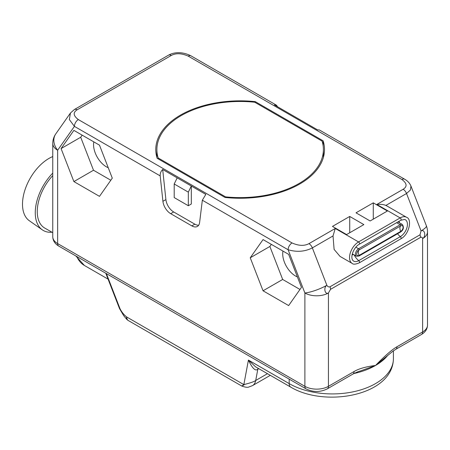 <?xml version="1.0" encoding="UTF-8"?>
<svg xmlns="http://www.w3.org/2000/svg" width="450" height="450" viewBox="0 0 450 450"><rect width="100%" height="100%" fill="white"/><g stroke="black" fill="none" stroke-linecap="round" stroke-linejoin="round"><path stroke-width="0.67" d="M373.275 202.849L356.006 212.816L370.136 220.972L387.405 211.005L373.275 202.849L373.275 219.161M363.859 224.601L349.729 216.444L332.46 226.412L346.59 234.568L363.859 224.601M225.017 197.46A84.364 48.707 0 0 0 324.495 149.541A84.364 48.707 0 0 0 323.128 140.816L255.251 101.627A84.364 48.707 0 0 0 155.773 149.541A84.364 48.707 0 0 0 157.14 158.271L225.017 197.46M387.124 206.072L385.858 205.436C383.794 204.474 380.79 204.148 376.841 204.452L403.138 189.276C407.402 186.593 406.997 183.336 401.923 179.511L188.229 56.137C181.603 53.207 175.961 52.971 171.321 55.434L77.13 109.811C72.861 112.494 73.266 115.751 78.345 119.576L292.039 242.949C298.665 245.88 304.301 246.116 308.947 243.653L335.244 228.471L333.022 235.946L334.108 249.407L340.026 256.393L352.181 263.413A12.763 7.369 -60 0 1 350.224 253.187A12.763 7.369 -60 0 1 358.566 241.937L400.162 217.918L376.841 204.452M427.5 325.142C427.376 329.046 425.363 332.162 421.476 334.485A5.552 3.206 -120 0 0 422.623 331.942A16.65 9.613 180 0 0 427.5 325.142L427.5 231.812A16.65 9.613 180 0 1 422.623 238.607C426.296 236.486 424.789 228.853 421.048 230.901L419.996 234.821L330.013 286.774A5.552 3.206 60 0 1 330.536 289.344L328.433 292.984A16.65 9.613 180 0 1 304.886 292.984L288.113 249.75C296.831 252.304 304.909 251.679 312.345 247.882L326.858 285.278C327.679 286.712 328.731 287.207 330.013 286.774M326.858 285.278C323.28 287.46 324.911 295.02 328.433 292.984L328.433 386.319A16.65 9.613 180 0 1 304.886 386.319L304.886 292.984A16.65 3.521 -21.2 0 0 326.858 285.278M397.012 346.731C392.062 349.537 384.902 355.787 375.531 365.473L392.94 351.174L395.859 349.267A5.552 3.206 -120 0 0 397.012 346.731L422.623 331.942L422.623 238.607C422.415 237.33 421.712 236.925 420.519 237.392A5.552 3.206 -120 0 0 419.996 234.821M387.849 355.252A61.054 35.246 180 0 1 375.531 365.473C366.154 366.609 358.993 368.629 354.049 371.531L328.433 386.319A5.552 3.206 -120 0 1 327.285 388.862C320.203 392.344 313.121 392.344 306.039 388.862A5.552 3.206 -60 0 1 304.886 386.319L57.645 243.574A16.65 9.613 180 0 1 52.768 236.779L52.768 143.443A16.65 9.613 180 0 0 57.645 150.244L57.645 243.574A5.552 3.206 -60 0 0 58.792 246.116C54.9 243.793 52.892 240.683 52.768 236.779M177.182 177.862L191.312 186.019L188.331 192.139L174.201 183.982L177.182 177.862L162.681 169.487C160.864 171.287 160.037 173.424 160.2 175.899L162.917 201.308A11.098 6.407 -120 0 0 170.696 213.683L191.835 225.883A11.098 6.407 -120 0 0 197.381 226.434A11.098 6.407 -120 0 0 199.614 222.497L202.337 200.227L288.113 249.75A5.552 3.206 120 0 1 292.039 242.949M99.489 196.357L112.286 178.149L99.489 145.153L73.884 130.371L61.082 148.584L73.884 181.581L99.489 196.357M288.647 305.572L301.449 287.359L288.647 254.362L263.048 239.58L250.245 257.794L263.048 290.79L288.647 305.572M353.874 373.539A61.054 35.246 180 0 0 375.531 365.473L360.169 371.053M360.197 371.048C358.903 371.261 356.473 372.274 352.901 374.074L352.901 374.074A5.552 3.206 -120 0 0 354.049 371.531M126.231 318.757L126.748 317.008C123.891 314.786 121.641 312.007 120.004 308.683A2.222 0.467 -21.2 0 1 119.503 308.582L123.593 315.495L126.231 318.757A7.768 7.768 0 0 0 128.357 320.563A7.768 4.489 -60 0 1 126.748 317.008L243.844 384.615L248.422 360.067L255.521 366.795L290.801 387.157C325.17 407.717 392.85 395.668 393.412 358.678A61.054 35.246 0 0 1 355.725 391.241A61.054 35.246 0 0 1 289.192 383.603L289.192 379.136M290.801 387.157A7.768 4.489 120 0 1 289.192 383.603L248.422 360.067C252.349 368.432 255.482 371.469 257.827 369.163A5.552 3.206 60 0 1 258.12 368.291M244.164 384.795C241.189 386.522 241.082 386.46 243.844 384.615C250.464 382.939 254.424 381.561 255.718 380.469L257.827 369.163L258.727 368.646M77.13 109.811A5.552 3.206 -120 0 0 74.357 109.536L70.442 113.029L69.362 119.576L74.419 126.377L57.645 150.244A16.65 13.134 -144.9 0 1 55.794 133.869A16.65 16.65 0 0 0 52.768 143.443M188.331 192.139L188.331 205.734L191.312 204.013L191.312 186.019L205.819 194.394L202.337 200.227M174.201 183.982L174.201 197.578L188.331 205.734M162.681 169.487L165.898 199.586A11.098 6.407 -120 0 0 173.683 211.961L194.816 224.162A11.098 6.407 -120 0 0 198.669 225.219M401.923 179.511A5.552 3.206 -60 0 1 404.696 179.235L319.286 129.921L317.588 129.864L303.081 121.489L274.449 104.957L276.418 105.171L277.695 106.83M403.138 189.276A5.552 3.206 60 0 1 406.536 193.5L410.479 189.951L410.934 186.002C409.719 183.139 407.644 180.883 404.696 179.235L404.696 179.235M73.884 181.581L93.504 170.246L110.818 180.242M61.082 148.584L80.702 137.256L93.504 170.246M82.176 135.157L80.702 137.256M93.814 141.874A18.039 10.412 -120 0 0 106.307 166.764A18.039 10.412 -120 0 0 108.242 167.709M263.048 290.79L282.668 279.461L299.976 289.457M250.245 257.794L269.865 246.465L282.668 279.461M271.339 244.373L269.865 246.465M282.971 251.089A18.039 10.412 -120 0 0 295.47 275.974A18.039 10.412 -120 0 0 297.399 276.919M52.768 232.695L44.696 228.037A35.949 20.756 120 0 1 37.254 211.579A35.949 20.756 -60 0 1 52.768 175.59M52.768 156.561A37.356 21.566 -60 0 0 22.5 204.21A37.356 21.566 120 0 0 29.306 220.719L42.322 229.86A38.767 22.382 120 0 1 35.258 212.732A38.767 22.382 -60 0 1 52.768 173.109M42.322 229.86A38.767 22.382 120 0 0 51.953 232.222M355.877 247.179L358.588 248.749A4.438 2.565 -60 0 0 355.691 252.664A4.438 2.565 -60 0 0 356.372 256.219L358.982 256.039A0.787 0.456 60 0 0 359.106 255.414A3.358 1.941 -60 0 1 356.929 252.827A3.358 1.941 -60 0 1 358.155 250.712A3.358 1.941 -60 0 1 359.106 249.93A5.552 3.206 60 0 0 358.307 252.208A5.552 3.206 -120 0 0 359.106 255.414L400.708 231.396A0.787 0.456 60 0 1 400.584 232.02C403.521 229.978 404.128 227.475 402.412 224.511A4.438 2.565 -60 0 0 400.191 224.73A0.787 0.456 -120 0 1 400.708 225.911A3.358 1.941 -60 0 1 403.082 227.284A3.358 1.941 -60 0 1 400.708 231.396A5.552 3.206 -120 0 1 399.909 228.195A5.552 3.206 60 0 1 400.708 225.911L359.106 249.93A0.787 0.456 -120 0 0 358.588 248.749L400.191 224.73L396.636 222.677M349.729 232.757L349.729 216.444M323.668 156.341A84.364 48.707 0 0 0 323.387 155.261M323.128 140.816L323.128 145.783M255.251 101.627L255.251 102.532M156.881 155.261A84.364 48.707 0 0 0 156.6 156.341M158.169 158.867L158.169 157.961A83.25 48.066 180 0 1 156.881 149.541A83.25 48.066 180 0 1 254.711 102.223L322.099 141.126A83.25 48.066 180 0 1 323.387 149.541A83.25 48.066 180 0 1 225.557 196.864L158.169 157.961M225.557 196.864L225.557 197.516M335.244 228.471L358.566 241.937A1.378 0.799 -120 0 1 359.466 243.152A1.378 0.799 -120 0 1 359.252 244.26C354.127 246.904 349.599 257.203 353.115 260.691A10.029 5.788 -60 0 0 358.74 260.646A1.378 0.799 60 0 1 359.494 261.855A1.378 0.799 60 0 1 359.252 262.851C355.573 264.375 353.216 264.561 352.181 263.413M410.934 186.002L426.375 225.787A16.65 3.521 158.8 0 1 421.048 230.901L406.536 193.5L385.858 205.436M333.022 235.946L312.345 247.882A5.552 3.206 60 0 0 308.947 243.653M359.252 244.26L400.854 220.241A1.378 0.799 -120 0 0 401.062 219.133A1.378 0.799 -120 0 0 400.162 217.918A12.763 7.369 -60 0 1 406.547 217.288L387.017 206.01M420.519 237.392L330.536 289.344M78.345 119.576A5.552 3.206 120 0 0 74.419 126.377L160.2 175.899M76.798 256.511A48.51 28.007 120 0 0 84.409 265.466L75.808 255.943M106.386 273.594L120.004 308.683M267.463 373.686L255.718 380.469A16.65 9.613 -120 0 1 252.489 385.622A16.65 9.613 -120 0 0 252.489 385.622L270.315 375.334M74.357 109.536L74.357 109.536A5.552 3.206 -120 0 0 74.351 109.541L168.542 55.159A5.552 3.206 -120 0 1 171.321 55.434M191.835 225.883L194.816 224.162M170.696 213.683L173.683 211.961M162.917 201.308L165.898 199.586M188.229 56.137A5.552 3.206 -60 0 1 191.008 55.862L191.008 55.862C182.149 51.351 173.796 52.166 168.542 55.159M353.413 254.509A5.692 3.291 -60 0 1 352.119 254.835M354.173 254.953A11.098 6.407 -120 0 0 358.74 260.646L400.343 236.632A1.378 0.799 60 0 1 401.096 237.842A1.378 0.799 60 0 1 400.854 238.832C409.292 234.478 412.324 218.993 406.547 217.288M400.854 220.241L404.657 219.454A10.029 5.788 -60 0 1 407.053 227.199A10.029 5.788 -60 0 1 400.343 236.632A11.098 6.407 -120 0 1 397.564 233.764M398.97 221.327A5.692 3.291 -60 0 1 399.448 222.801M397.918 221.934A4.438 2.565 -60 0 1 398.115 222.03L402.412 224.511M352.901 374.074L327.285 388.862M393.412 350.843L393.412 358.678M421.476 334.485L395.859 349.267M108.073 279.129L84.409 265.466M105.795 273.251L119.503 308.582M128.357 320.563L241.796 386.055C245.267 387.287 247.635 387.596 248.906 386.989L252.484 385.622M306.039 388.862L58.792 246.116M70.442 113.029L55.794 133.869M276.418 105.171L191.008 55.862M427.5 231.812A16.65 16.65 0 0 0 426.375 225.787M400.854 238.832L359.252 262.851M400.584 232.02L358.982 256.039M356.372 256.219L352.333 253.89M156.881 149.541L156.881 157.416M323.387 149.541L323.387 157.416"/></g></svg>
